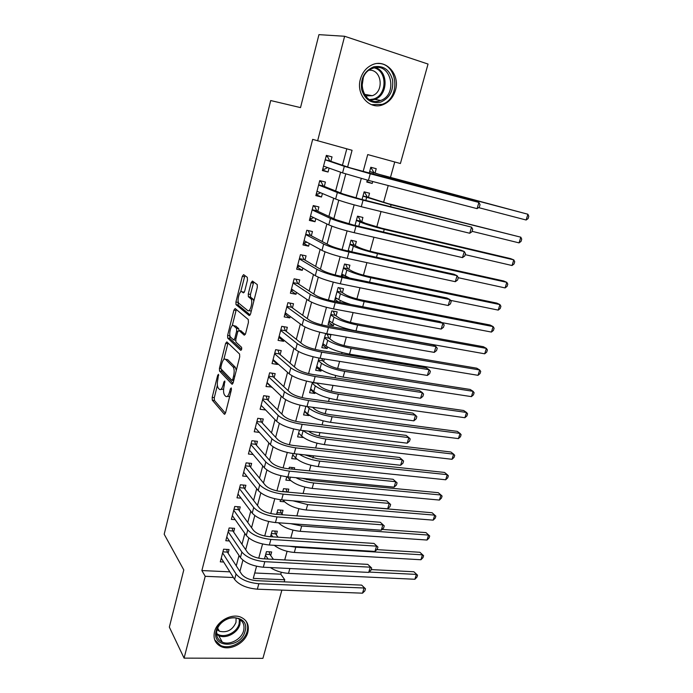 <?xml version="1.0" encoding="UTF-8"?>
<svg xmlns="http://www.w3.org/2000/svg" width="693" height="693" viewBox="0 0 693 693"><rect width="100%" height="100%" fill="white"/><g stroke="black" fill="none" stroke-linecap="round" stroke-linejoin="round"><path stroke-width="1.04" d="M218.52 374.289L217.689 375.268L212.188 397.384L212.301 400.19L224.315 414.189L225.554 412.855L231.349 389.934L231.263 387.915L230.362 388.877L229.608 391.848C228.413 395.885 227.087 397.358 225.641 396.275L224.532 395.036C223.371 393.096 223.241 390.046 224.134 385.906L224.783 380.994L223.908 381.947L223.181 384.866C222.011 388.842 220.729 390.306 219.326 389.275L218.26 388.08C217.143 386.192 217.022 383.212 217.897 379.14L218.52 374.289M395.452 90.194C393.312 97.306 389.163 102.14 383.004 104.686C369.871 110.352 355.717 94.828 360.377 79.219C362.361 72.375 366.25 67.602 372.054 64.873C385.732 58.247 400.389 74.549 395.452 90.194M247.834 632.302C245.296 643.009 230.327 651.065 221.05 646.569C215.228 643.615 213.046 638.686 214.509 631.773C216.918 621.231 231.41 613.175 240.653 617.108C247.011 619.992 249.402 625.06 247.834 632.302M247.47 280.085L247.288 277.33L243.598 274.645L242.325 276.308L235.932 302.001L236.01 304.66L249.246 315.584L250.571 313.964L257.32 287.3L257.233 284.58L252.425 281.055L251.1 282.744L248.267 294.023L248.354 296.725L251.005 298.882C253.257 301.49 250.043 312.855 247.713 310.559L238.808 303.248C236.668 300.797 239.709 289.7 241.961 291.788L243.39 292.905L244.672 291.259L247.47 280.085M217.385 385.299L214.302 397.661L214.423 400.467L212.301 400.19L214.432 400.476L225.442 413.236M281.878 590.124L262.916 658.35L184.087 658.133L169.343 627.096L183.784 569.932L164.189 534.242L270.703 100.546L300.519 107.606L318.945 34.65L344.62 36.27L428.04 64.059L400.407 163.522L367.723 154.574L363.106 171.665M184.087 658.133L205.215 576.307L233.42 577.529M347.617 166.996L352.07 150.286L312.673 139.362L201.871 570.556L205.215 576.307M317.619 140.861L344.62 36.27M226.836 341.9L225.632 343.381L219.43 368.295L219.534 371.058L231.912 384.139L233.177 382.718L239.709 356.886L239.596 354.054L226.836 341.9M227.616 335.403L233.913 310.1L235.152 308.532L248.25 319.499L248.44 322.375L245.591 333.645L244.282 335.204L238.938 330.448L237.664 331.999L235.828 339.301L235.932 342.065L241.562 347.306C241.892 348.995 241.614 350.008 240.731 350.337L227.711 338.106L227.616 335.403L229.747 335.75L229.877 335.239M372.73 181.514L372.202 183.446L366.926 181.575M375.043 173.016L376.221 168.711L370.807 167.264L369.17 173.285M368.373 197.479L369.534 193.217L364.128 191.848L362.058 199.497M361.772 221.682L362.924 217.463L357.527 216.173L355.024 225.398M355.24 245.617L356.375 241.45L350.996 240.228L348.077 251.005M346.569 277.417L346.734 276.802M348.778 269.3L349.904 265.176L344.534 264.033L341.199 276.316M339.102 302.235L334.892 299.558M339.761 302.365L340.28 300.459M342.385 292.732L343.503 288.643L338.141 287.578L334.407 301.334M333.896 323.856L333.402 325.684L328.69 322.41M336.07 315.913L337.17 311.867L331.817 310.871L328.058 324.731L333.402 325.684M327.581 347.011L327.174 348.518L322.548 345.027M329.807 338.842L330.899 334.849L325.563 333.922L321.838 347.635L327.174 348.518M321.335 369.915L321.006 371.11L316.467 367.411M323.622 361.538L324.324 358.939M315.15 392.584L314.908 393.468L310.455 389.561M317.489 384L317.723 383.151M309.035 415.003L308.87 415.601L304.504 411.486M302.98 437.196L298.614 433.186M293.078 453.577L291.71 458.61L296.933 459.121M300.502 446.275L295.218 445.677M294.213 469.343L294.638 467.784L289.362 467.247L288.938 468.806M287.993 492.151L288.808 489.145L283.55 488.669L282.727 491.692M282.034 513.972L283.039 510.299L277.789 509.883L276.585 514.319M276.334 534.875L277.33 531.228L272.089 530.873L270.504 536.711M228.084 553.205L229.054 549.523L223.596 549.211L220.296 561.85L223.674 562.023M233.636 532.051L234.606 528.326L229.14 527.953L225.805 540.731L229.392 540.956M239.241 510.68L240.228 506.912L234.736 506.479L231.375 519.395L235.187 519.672M244.898 489.085L245.902 485.282L240.402 484.788L236.997 497.834L241.069 498.172M250.623 467.264L251.628 463.418L246.119 462.863L242.68 476.039L247.054 476.455M256.41 445.209L257.424 441.328L251.905 440.705L248.423 454.028L253.136 454.521M262.249 422.929L263.279 419.005L257.744 418.312L254.236 431.774L259.338 432.38M268.156 400.407L269.196 396.439L263.652 395.686L260.1 409.294L265.644 409.987L261.122 405.353M274.125 377.65L275.182 373.64L269.62 372.817L266.025 386.564L271.682 386.98M280.163 354.643L281.219 350.589L275.649 349.696L272.02 363.591L277.59 364.449L277.78 363.712M286.261 331.393L287.335 327.295L281.748 326.325L278.075 340.376L283.662 341.303L283.948 340.202M292.42 307.883L293.511 303.742L287.907 302.702L284.199 316.909L289.795 317.905L290.185 316.424M298.657 284.121L299.748 279.937L294.144 278.82L290.393 293.182L295.998 294.256L296.483 292.385M304.955 260.1L306.063 255.864L300.441 254.677L296.656 269.196L302.269 270.339L302.858 268.087M311.322 235.811L312.448 231.531L306.808 230.258L302.98 244.941L308.61 246.162L309.303 243.512M317.766 211.252L318.901 206.93L313.253 205.578L309.381 220.417L315.02 221.725L315.826 218.659M324.281 186.426L325.424 182.051L319.759 180.613L315.843 195.625L321.5 197.011L322.418 193.52M201.871 570.556L229.842 571.838M236.261 565.852L239.016 555.448M241.987 544.274L244.854 533.428M247.765 522.461L250.762 511.157M253.603 500.424L256.722 488.652M259.511 478.144L262.751 465.904M265.48 455.63L268.849 442.905M271.509 432.874L275.017 419.646M277.607 409.866L281.245 396.136M283.775 386.607L287.552 372.366M290.003 363.089L293.919 348.328M296.309 339.319L300.364 324.012M302.676 315.28L306.878 299.428M309.121 290.973L313.47 274.567M315.636 266.389L320.14 249.411M322.228 241.536L326.879 223.969M328.889 216.389L333.705 198.233M335.629 190.965L340.609 172.202M342.446 165.246L346.795 148.848M330.864 161.313L332.025 156.895L326.351 155.371L322.392 170.556L328.058 172.02L329.08 168.104M254.738 572.99L280.778 574.185L281.306 572.271M284.71 559.935L287.101 551.307M290.774 538.028L292.957 530.128M296.899 515.878L298.874 508.731M303.084 493.494L304.851 487.11M306.878 479.764L307.155 478.768M309.338 470.859L310.888 465.263M312.907 457.978L313.505 455.812M315.67 447.981L316.996 443.191M318.988 435.966L319.923 432.597M322.063 424.852L323.163 420.885M325.138 413.721L326.412 409.121M328.525 401.472L329.392 398.336M331.358 391.242L332.978 385.386M335.065 377.832L335.698 375.545M337.638 368.52L339.613 361.391M341.675 353.924L342.065 352.512M343.988 345.556L346.318 337.119M348.362 329.747L348.501 329.236M350.407 322.349L353.109 312.578M356.895 298.891L359.97 287.751M363.444 275.173L366.918 262.638M370.079 251.195L373.934 237.24M376.775 226.957L381.037 211.538M383.55 202.451L388.227 185.542M390.402 177.677L394.75 161.971M270.694 555.561L271.673 551.957L266.45 551.654L264.492 558.861M278.491 522.799L274.376 522.461M284.528 501.793L280.085 501.42L280.544 499.757M290.696 480.587L285.871 480.128L286.772 476.793M302.902 437.5L297.609 436.876L299.445 430.102M308.87 415.601L303.569 414.916L305.89 406.367M314.908 393.468L309.598 392.723L312.413 382.363M321.006 371.11L315.687 370.296L319.005 358.082M365.558 207.796L360.178 206.427M372.202 183.446L366.796 182.051L367.316 180.111M280.778 574.185L284.754 579.755L284.173 581.851M256.549 566.268L253.274 578.386L284.754 579.755M361.27 178.482L356.011 197.938M354.149 204.851L348.995 223.917M347.106 230.916L342.065 249.593M340.15 256.687L335.213 274.965M333.272 282.146L328.439 300.06M326.472 307.32L321.743 324.861M319.759 332.207L315.116 349.385M313.115 356.808L308.567 373.631M306.54 381.133L302.096 397.609M300.052 405.18L295.694 421.318M293.624 428.967L289.362 444.767M287.274 452.486L283.099 467.957M280.994 475.745L276.905 490.887M274.783 498.743L270.781 513.574M268.641 521.5L264.717 536.018M262.56 544.005L258.723 558.22M239.899 571.474L242.905 560.187M245.694 549.705L248.813 538.011M251.559 527.702L254.781 515.583M257.475 505.466L260.819 492.914M263.461 482.986L266.926 470.001M269.516 460.265L273.094 446.829M275.632 437.3L279.34 423.397M281.817 414.076L285.646 399.714M288.071 390.592L292.022 375.753M294.395 366.857L298.475 351.524M300.788 342.853L304.998 327.027M307.25 318.572L311.599 302.243M313.79 294.023L318.278 277.174M320.4 269.196L325.034 251.819M327.087 244.083L331.86 226.169M333.853 218.685L338.773 200.216M340.696 192.992L345.764 173.952M271.578 387.352L266.978 382.934M277.59 364.449L272.886 360.273M283.662 341.303L278.863 337.378M289.795 317.905L284.901 314.232M295.998 294.256L290.999 290.843M302.269 270.339L297.176 267.195M308.61 246.162L303.404 243.295M315.02 221.725L309.71 219.135M321.5 197.011L316.086 194.707M328.058 172.02L322.531 170.01M220.772 389.475L223.596 389.137M227.174 396.483L229.686 396.509M221.413 369.317L221.691 371.405L232.995 383.281M227.997 343L223.848 359.407M220.928 366.952L221.032 368.919L231.904 380.284L232.779 379.279L233.576 376.126C234.468 372.002 234.347 368.962 233.203 367.03L225.546 359.312C224.125 358.402 222.843 359.936 221.691 363.894L220.928 366.952M236.304 370.357L235.23 367.177L233.056 366.857M226.394 359.442L227.685 359.632L235.23 367.177M232.25 325.719L236.053 310.481L233.913 310.1M236.374 309.554L236.053 310.481M245.287 334.511L240.74 330.752M241.588 349.437L229.903 338.522L227.763 338.175M233.541 325.658C231.315 323.345 228.326 334.563 230.5 337.006L233.584 339.891L234.832 338.383L236.659 331.098L236.564 328.361L233.541 325.658L234.754 325.866M238.99 330.466L238.661 328.647L236.495 328.283M235.689 326.022L238.661 328.647M229.747 335.75L229.903 338.522M243.321 292.048L244.282 292.325M249.913 310.949L251.377 310.785M253.837 301.057L252.928 299.004L250.736 298.596M253.699 282.068L250.45 294.43L250.537 297.132L252.928 299.004M238.236 301.724L238.149 305.041L250.208 314.96M244.898 275.589L240.679 291.909M269.144 551.81L269.915 554.478L273.414 559.338M268.139 559.052L265.462 555.275M371.214 569.594L413.868 571.76L417.55 575.181L416.952 577.122L414.882 579.261L288.505 573.371C281.644 572.877 275.58 570.945 270.331 567.567M414.882 579.261L416.38 574.402L369.066 572.063M417.55 575.181L413.868 571.76M269.915 554.478L265.748 554.244M226.689 549.384L227.373 552.104L241.692 574.237C244.716 577.884 249.757 580.032 256.817 580.699L361.642 585.117L365.488 588.79L364.873 590.852L362.526 593.173L257.346 589.189C246.691 588.218 239.111 584.961 234.615 579.426L221.249 558.177M362.526 593.173L364.068 588.002L258.827 583.723C248.163 582.726 240.575 579.478 236.062 573.986L222.626 552.901M365.488 588.79L361.642 585.117M227.373 552.104L222.903 551.853M245.045 631.288C241.121 648.657 211.001 648.483 216.242 630.812C220.339 613.019 250.606 613.842 245.045 631.288M216.978 630.214C215.809 635.767 217.576 639.726 222.271 642.082C229.686 645.642 241.614 639.206 243.633 630.656C244.872 624.895 242.974 620.85 237.933 618.528C230.544 615.341 218.919 621.777 216.978 630.214M236.096 618L235.992 622.375C232.579 630.032 227.053 632.986 219.412 631.236L217.126 629.72M214.691 639.821L220.573 645.469C229.781 649.939 244.629 641.943 247.141 631.323C248.189 627.278 247.704 623.709 245.686 620.616M380.639 102.131C371.145 103.933 364.804 99.671 361.616 89.354C360.438 78.326 364.457 70.825 373.674 66.84C383.298 65.211 389.596 69.577 392.584 79.929C393.633 90.774 389.648 98.181 380.639 102.131M373.371 68.096L371.881 68.633C354.461 75.286 362.664 107.086 379.825 100.736L380.648 100.45C398.232 94.724 391.224 62.058 373.371 68.096M369.118 70.201C381.826 69.196 384.485 91.762 372.288 95.712L365.315 95.851M371.431 104.669L382.068 104.383C401.403 98.328 397.869 62.396 377.616 63.505M366.736 96.232L367.948 94.932M363.297 77.711L361.937 86.997M274.714 531.055L275.537 533.827L278.11 537.205M272.851 536.858L271.102 534.528M376.836 549.618L419.88 552.278L423.596 555.682L422.99 557.64L420.92 559.745L294.326 552.451C286.2 551.715 279.504 549.332 274.237 545.304M420.92 559.745L422.444 554.833L295.79 547.193L289.327 546.223M423.596 555.682L419.88 552.278M275.537 533.827L271.361 533.549M280.327 510.083L281.228 512.959L282.692 514.786M277.434 514.388L276.784 513.574M382.129 529.417L425.961 532.605L429.703 535.992L429.088 537.967L427.027 540.038L300.208 531.323C290.61 530.249 283.359 527.399 278.473 522.773M427.027 540.038L428.56 535.083L301.689 526.004L290.601 523.657M429.703 535.992L425.961 532.605M281.228 512.959L277.044 512.638M286.001 488.894L287.127 492.082M302.001 501.576L432.094 512.742L435.862 516.12L435.247 518.113L433.186 520.148L306.15 509.979C296.084 508.723 288.678 505.769 283.913 501.126L282.961 499.974M433.186 520.148L434.736 515.142L307.649 504.608L292.974 500.814M435.862 516.12L432.094 512.742M286.971 491.891L282.779 491.519M291.727 467.489L292.281 469.144M439.405 500.06L440.973 495.01L442.082 496.049L441.458 498.068L439.405 500.06L312.153 488.409C302.061 487.058 294.603 484.138 289.761 479.66L287.3 476.853M302.33 478.309L311.434 480.561L438.288 492.688L440.973 495.01L313.66 482.978C307.207 482.259 301.29 480.5 295.902 477.685M232.172 528.161L232.909 530.985L247.522 552.382C250.597 555.907 255.682 558.038 262.76 558.766L367.801 564.379L371.673 568.035L371.058 570.122L368.711 572.401L263.314 567.22C252.624 566.146 244.993 562.933 240.419 557.562L226.776 537.014M368.711 572.401L370.27 567.177L264.821 561.685C254.123 560.594 246.474 557.38 241.883 552.061L228.162 531.687M371.673 568.035L367.801 564.379M232.909 530.985L228.421 530.691M237.699 506.713L238.496 509.65L253.421 530.284C256.549 533.697 261.668 535.802 268.771 536.599L374.021 543.433L377.928 547.072L377.304 549.177L374.965 551.42L269.352 545.01C258.628 543.84 250.944 540.653 246.292 535.464L232.354 515.635M374.965 551.42L376.542 546.136L270.868 539.423C260.144 538.218 252.443 535.048 247.765 529.902L233.758 510.256M377.928 547.072L374.021 543.433M238.496 509.65L234 509.303M243.286 485.048L244.144 488.097L259.381 507.952C262.569 511.243 267.723 513.322 274.844 514.189L380.31 522.271L384.251 525.892L383.61 528.014L381.28 530.214L275.45 522.557C264.7 521.283 256.956 518.139 252.226 513.123L237.985 494.031M381.28 530.214L382.874 524.878L276.992 516.909C266.225 515.609 258.472 512.473 253.716 507.501L239.406 488.6M384.251 525.892L380.31 522.271M244.144 488.097L239.639 487.699M248.917 463.141L249.852 466.311L265.41 485.377C268.65 488.548 273.839 490.601 280.986 491.536L386.659 500.883L390.635 504.487L389.986 506.635L387.664 508.792L281.618 499.861C270.833 498.484 263.037 495.374 258.22 490.54L243.685 472.21M387.664 508.792L389.267 503.404L283.177 494.144C272.375 492.74 264.561 489.639 259.728 484.857L245.114 466.718M390.635 504.487L386.659 500.883M249.852 466.311L245.339 465.861M445.686 479.773L447.262 474.67L448.371 475.788L447.739 477.824L445.686 479.773L318.217 466.614C308.099 465.168 300.58 462.283 295.668 457.969L292.741 454.825M304.851 454.868L317.472 458.809L444.542 472.444L447.262 474.67L319.75 461.131C311.642 460.065 304.816 457.77 299.263 454.261M254.608 441.008L255.613 444.3L271.5 462.552C274.792 465.601 280.024 467.628 287.197 468.633L393.078 479.279L397.08 482.865L396.431 485.039L394.109 487.144L287.855 476.914C277.035 475.424 269.179 472.357 264.284 467.714L249.437 450.147M394.109 487.144L395.729 481.696L289.431 471.136C278.595 469.62 270.729 466.562 265.809 461.962L250.883 444.603M397.08 482.865L393.078 479.279M255.613 444.3L251.091 443.797M452.027 459.294L453.62 454.14L454.712 455.327L454.071 457.38L452.027 459.294L324.35 444.594C314.198 443.044 306.635 440.202 301.637 436.053L298.648 433.047M308.489 431.211C311.85 433.922 316.883 435.793 323.579 436.833L450.857 452.001L453.62 454.14L325.892 439.05C315.765 437.482 308.186 434.658 303.162 430.561L301.637 436.053M400.623 465.272L402.261 459.771L403.595 461.018L402.945 463.21L400.623 465.272L294.161 453.707C283.307 452.113 275.39 449.09 270.409 444.629L255.258 427.858M260.351 418.641L261.443 422.063L277.668 439.475C281.011 442.403 286.278 444.404 293.468 445.478L399.566 457.449L402.261 459.771L295.746 447.869C284.892 446.24 276.957 443.225 271.951 438.816L256.713 422.254M261.443 422.063L256.912 421.509M312.578 407.267L314.518 409.052C317.922 411.659 322.999 413.513 329.747 414.622L457.233 431.358L460.048 433.411L332.103 416.736C321.916 415.064 314.284 412.266 309.191 408.342L307.259 406.557M458.437 438.608L460.048 433.411L461.114 434.658L460.473 436.737L458.437 438.608L330.544 422.332C320.365 420.686 312.742 417.879 307.675 413.912L304.625 411.044M407.207 443.173L408.861 437.612L410.187 438.938L409.52 441.155L407.207 443.173L300.537 430.249C289.657 428.543 281.679 425.554 276.611 421.292L261.131 405.336M266.147 396.024L267.333 399.584L283.887 416.146C287.292 418.944 292.602 420.92 299.818 422.063L406.115 435.395L408.861 437.612L302.148 424.341C291.251 422.6 283.255 419.629 278.17 415.419L262.612 399.662M267.333 399.584L262.794 398.969M316.484 382.969L320.642 386.685C324.099 389.171 329.21 390.999 335.975 392.177L463.669 410.507L466.528 412.465L338.375 394.187C328.17 392.411 320.478 389.648 315.298 385.906L312.179 383.22M464.899 417.723L466.528 412.465L467.584 413.799L466.935 415.895L464.899 417.723L336.807 399.844C326.602 398.094 318.919 395.322 313.764 391.536L310.655 388.816M316.58 383.22L312.344 382.597M413.86 420.833L415.531 415.211L416.839 416.623L416.172 418.867L413.86 420.833L306.99 406.522C296.067 404.703 288.028 401.758 282.874 397.695L267.074 382.562M271.994 373.163L273.285 376.871L290.185 392.559C293.65 395.218 299.004 397.167 306.237 398.397L412.733 413.097L415.531 415.211L308.61 400.545C297.678 398.7 289.631 395.764 284.451 391.753L268.563 376.836M273.285 376.871L268.737 376.195M316.632 366.805L317.481 366.944M321.76 358.532L322.687 360.81L326.827 364.076C330.344 366.441 335.49 368.243 342.273 369.49L470.175 389.457L473.076 391.32L344.724 371.396C334.485 369.516 326.732 366.796 321.474 363.236L318.295 360.698M471.431 396.63L473.076 391.32L474.116 392.723L473.458 394.837L471.431 396.63L343.13 377.113C332.9 375.26 325.164 372.531 319.923 368.927L316.762 366.346M322.687 360.81L318.442 360.135M273.744 360.143L272.955 360.022M420.582 398.258L422.28 392.576L423.562 394.074L422.886 396.344L420.582 398.258L313.505 382.527C302.555 380.596 294.456 377.694 289.206 373.839L273.077 359.546M277.902 350.06L279.305 353.906L296.552 368.711C300.078 371.231 305.466 373.146 312.725 374.454L419.43 390.575L422.28 392.576L315.15 376.49C304.184 374.523 296.076 371.639 290.809 367.827L274.584 353.759M279.305 353.906L274.74 353.179M322.73 344.36L324.003 344.464M327.174 334.199L328.863 338.158L333.082 341.233C336.651 343.468 341.84 345.253 348.64 346.569L476.741 368.191L479.695 369.967L351.134 348.354C340.869 346.37 333.064 343.693 327.72 340.324L324.471 337.933M478.031 375.32L479.695 369.967L480.717 371.439L480.05 373.579L478.031 375.32L349.523 354.14C339.267 352.174 331.471 349.489 326.152 346.076L322.921 343.641M328.863 338.158L324.61 337.422M280.336 337.257L278.95 337.023M427.382 375.441L429.088 369.707L430.362 371.283L429.677 373.579L427.382 375.441L320.097 358.264C309.113 356.211 300.953 353.352 295.616 349.705L279.149 336.287M283.853 326.689L285.386 330.7L302.988 344.586C306.575 346.976 312.006 348.865 319.282 350.242L426.195 367.81L429.088 369.707L321.76 352.157C310.767 350.069 302.59 347.228 297.228 343.633L280.674 330.431M285.386 330.7L280.812 329.911M328.88 321.682L330.578 321.682M333.255 311.14L335.1 315.263L339.405 318.148C343.035 320.253 348.25 322.002 355.067 323.397L483.376 346.717L486.373 348.388L357.614 325.069C347.314 322.973 339.457 320.339 334.026 317.16L330.717 314.925M484.693 353.802L486.373 348.388L487.378 349.939L486.711 352.105L484.693 353.802L355.985 330.916C345.694 328.846 337.846 326.195 332.441 322.973L329.149 320.703M335.1 315.263L330.838 314.475M286.867 313.955L285.022 313.782M252.347 282.987L252.763 281.306M434.251 352.382L435.975 346.578L437.231 348.25L436.538 350.563L434.251 352.382L326.767 333.723C315.748 331.549 307.527 328.742 302.096 325.303L285.282 312.777M289.865 303.066L291.528 307.242L309.502 320.201C313.149 322.444 318.624 324.298 325.918 325.762L433.03 344.793L435.975 346.578L328.447 327.546C317.42 325.338 309.182 322.54 303.725 319.161L286.824 306.852M291.528 307.242L286.945 306.393M335.109 298.761L337.231 298.631M339.397 287.829L341.406 292.125L345.79 294.811C349.48 296.786 354.738 298.51 361.573 299.974L490.072 325.017L493.121 326.594L364.163 301.533C353.837 299.324 345.92 296.734 340.402 293.754L337.032 291.675M350.701 304.452C345.209 302.728 341.242 301.117 338.799 299.627L335.447 297.514M491.424 332.068L493.121 326.594L494.109 328.231L493.433 330.414L491.424 332.068L441.839 322.591M341.406 292.125L337.136 291.285M293.442 290.332L291.147 290.289M441.19 329.071L442.94 323.207L444.178 324.965L443.477 327.313L441.19 329.071L333.515 308.905C322.462 306.601 314.172 303.846 308.654 300.623L291.484 288.998M295.92 279.175L297.747 283.524L316.086 295.53C319.802 297.626 325.312 299.454 332.631 300.996L439.934 321.535L442.94 323.207L335.213 302.65C324.151 300.32 315.852 297.574 310.299 294.412L293.044 283.021M297.747 283.524L293.148 282.623M300.104 266.407L297.34 266.536M448.215 305.509L449.974 299.584L451.195 301.438L450.493 303.803L448.215 305.509L340.341 283.792C329.253 281.367 320.902 278.655 315.28 275.667L297.756 264.969M302.027 255.015L304.028 259.554L322.747 270.573C326.524 272.531 332.077 274.315 339.423 275.953L446.924 298.025L449.974 299.584L342.056 277.477C330.959 275.008 322.591 272.314 316.944 269.378L299.333 258.922M304.028 259.554L299.419 258.584M307.675 230.457L306.765 230.431M306.843 242.169L305.119 242.862L303.612 242.533M455.31 281.687L457.094 275.693L458.29 277.642L457.579 280.033L455.31 281.687L347.236 258.394C336.122 255.838 327.702 253.179 321.985 250.416L304.097 240.67M308.272 230.769L310.377 235.317L329.487 245.339C333.324 247.141 338.929 248.891 346.292 250.615L453.984 274.255L457.094 275.693L348.977 252.001C337.855 249.411 329.418 246.76 323.674 244.057L305.691 234.555M310.377 235.317L305.76 234.286M341.398 275.606L343.962 275.303M345.582 264.258L347.782 268.745L352.243 271.214C355.994 273.068 361.296 274.757 368.148 276.299L496.838 303.11L499.939 304.582L370.79 277.737C360.438 275.416 352.451 272.869 346.846 270.088L343.407 268.174M349.644 278.049L341.814 274.073M498.224 310.109L499.939 304.582L500.909 306.297L500.225 308.498L498.224 310.109L450.485 300.346M347.782 268.745L343.503 267.844M350.953 240.393L351.914 240.61L354.218 245.114L358.775 247.375C362.578 249.082 367.922 250.745 374.792 252.365L503.672 280.977L506.826 282.346L377.486 253.681C367.099 251.247 359.061 248.744 353.361 246.171L349.861 244.412M351.264 240.289L351.914 240.61M350.485 251.533L348.241 250.381M505.093 287.924L506.826 282.346L507.778 284.139L507.085 286.365L505.093 287.924L458.272 277.711M354.218 245.114L349.93 244.153M357.415 216.606L358.376 216.84L360.732 221.223L365.367 223.267L381.514 228.17L510.585 258.619L513.782 259.884L384.251 229.366C373.839 226.802 365.739 224.35 359.953 221.985L356.384 220.4M357.458 216.441L358.376 216.84M512.032 265.523L513.782 259.884L514.717 261.763L514.024 264.007L512.032 265.523L465.15 254.643M360.732 221.223L356.436 220.201M313.21 205.734L314.648 206.384L313.132 206.02M313.678 217.628L311.452 218.607L309.944 218.26M462.482 257.605L464.284 251.542L465.471 253.586L464.743 256.003L462.482 257.605L354.227 232.701C343.07 230.007 334.58 227.399 328.768 224.879L310.507 216.103M314.648 206.384L316.796 210.811L336.304 219.811L353.239 224.982L461.122 250.234L464.284 251.542L355.985 226.23C344.819 223.501 336.322 220.911 330.474 218.442L312.119 209.918M316.796 210.811L312.171 209.71M363.938 192.559L364.899 192.801L367.316 197.072L388.305 203.699L520.807 237.188L391.095 204.773L362.967 196.128M363.972 192.455L364.899 192.801M519.048 242.879L520.807 237.188L521.725 239.146L521.023 241.424L519.048 242.879L472.106 231.323M367.316 197.072L363.011 195.989M319.62 181.15L321.084 181.731L319.568 181.349M320.599 192.767L317.862 194.092L316.346 193.719M469.733 233.255L471.561 227.131L472.721 229.27L471.994 231.713L469.733 233.255L361.287 206.705C350.104 203.881 341.545 201.316 335.629 199.038L316.987 191.259M321.084 181.731L323.293 186.027L343.191 193.988L360.265 199.047L471.561 227.131L363.071 200.156C351.871 197.297 343.304 194.75 337.352 192.533L318.615 185.005M323.293 186.027L318.65 184.866M367.229 180.44L368.685 180.466M370.538 168.252L371.5 168.512L373.969 172.661L378.785 174.255L527.91 214.25L398.016 179.911L369.638 171.587M370.556 168.2L371.5 168.512M526.126 220.01L527.91 214.25L528.811 216.303L528.101 218.598L526.126 220.01L478.612 207.623M373.969 172.661L369.655 171.517M326.108 156.306L327.598 156.8L326.082 156.393M327.607 167.576L324.333 169.3L322.817 168.901M477.07 208.636L478.915 202.443L480.05 204.686L479.313 207.155L477.07 208.636L368.433 180.397L342.567 172.895L323.544 166.138M327.598 156.8L329.851 160.975L350.164 167.853L478.915 202.443L370.235 173.778L344.317 166.311L325.19 159.814M329.851 160.975L325.208 159.745M218.737 375.415L217.689 375.268M231.479 389.024L230.362 388.877M224.991 382.094L223.908 381.947M224.35 385.031L223.181 384.866M230.83 392.013L229.608 391.848M224.827 414.249L224.315 414.189M214.302 397.661L212.188 397.384M232.38 384.208L231.912 384.139M221.691 371.405L219.568 371.093M220.85 368.503L219.43 368.295M227.754 343.719L225.632 343.381M233.732 380.544L232.224 380.327M234 379.452L232.779 379.279M234.797 376.308L233.576 376.126M227.685 359.632L225.546 359.312M241.112 330.812L238.938 330.448M235.672 340.237L233.965 339.96M236.01 338.574L234.832 338.383M237.89 331.306L236.659 331.098M244.118 292.195L241.961 291.788M250.641 297.236L248.458 296.829M250.45 294.43L248.267 294.023M253.283 283.168L251.1 282.744M238.236 305.128L236.096 304.747M238.071 302.391L235.932 302.001M244.473 276.732L242.325 276.308M288.505 573.371L289.856 568.529M234.615 579.426L236.062 573.986M257.346 589.189L258.827 583.723M240.228 619.767L239.908 624.358C237.924 632.839 226.1 639.189 218.737 635.628L216.623 634.372M216.571 633.385C223.068 639.059 237.032 633.03 239.128 623.761L239.431 619.247M375.667 67.628C388.695 71.725 387.941 95.201 374.861 99.376L370.781 100.234M369.542 99.601L373.397 99.038C386.954 95.66 387.811 71.249 374.281 67.862M294.326 552.451L295.79 547.193M300.208 531.323L301.689 526.004M283.913 501.126L284.199 500.077M306.15 509.979L307.649 504.608M289.761 479.66L290.445 477.156M312.153 488.409L313.66 482.978M240.419 557.562L241.883 552.061M263.314 567.22L264.821 561.685M246.292 535.464L247.765 529.902M269.352 545.01L270.868 539.423M252.226 513.123L253.716 507.501M275.45 522.557L276.992 516.909M258.22 490.54L259.728 484.857M281.618 499.861L283.177 494.144M295.668 457.969L296.751 453.993M318.217 466.614L319.75 461.131M264.284 467.714L265.809 461.962M287.855 476.914L289.431 471.136M324.35 444.594L325.892 439.05M270.409 444.629L271.951 438.816M294.161 453.707L295.746 447.869M307.675 413.912L309.191 408.342M330.544 422.332L332.103 416.736M276.611 421.292L278.17 415.419M300.537 430.249L302.148 424.341M313.764 391.536L315.298 385.906M336.807 399.844L338.375 394.187M282.874 397.695L284.451 391.753M306.99 406.522L308.61 400.545M319.923 368.927L321.474 363.236M343.13 377.113L344.724 371.396M289.206 373.839L290.809 367.827M313.505 382.527L315.15 376.49M326.152 346.076L327.72 340.324M349.523 354.14L351.134 348.354M295.616 349.705L297.228 343.633M320.097 358.264L321.76 352.157M332.441 322.973L334.026 317.16M355.985 330.916L357.614 325.069M302.096 325.303L303.725 319.161M326.767 333.723L328.447 327.546M338.799 299.627L340.402 293.754M362.716 306.756L364.163 301.533M308.654 300.623L310.299 294.412M333.515 308.905L335.213 302.65M315.28 275.667L316.944 269.378M340.341 283.792L342.056 277.477M321.985 250.416L323.674 244.057M347.236 258.394L348.977 252.001M345.227 276.031L346.846 270.088M369.56 282.138L370.79 277.737M351.819 251.828L353.361 246.171M376.49 257.242L377.486 253.681M358.783 226.273L359.953 221.985M383.498 232.06L384.251 229.366M328.768 224.879L330.474 218.442M354.227 232.701L355.985 226.23M365.826 200.433L366.614 197.54M390.592 206.592L391.095 204.773M335.629 199.038L337.352 192.533M361.287 206.705L363.071 200.156M372.947 174.281L373.345 172.817M397.765 180.83L398.016 179.911M342.567 172.895L344.317 166.311M368.433 180.397L370.235 173.778M383.004 104.686L381.852 104.461M221.656 371.361L219.534 371.058M235.386 367.351L233.203 367.03M238.73 328.725L236.564 328.361M229.842 338.461L227.711 338.106M253.205 299.289L251.005 298.882M250.537 297.132L248.354 296.725M238.149 305.041L236.01 304.66M219.412 631.236L217.706 628.153M222.271 642.082L218.737 635.628L216.614 634.294M380.648 100.45L374.861 99.376L370.642 100.164M372.288 95.712L364.267 94.274"/></g></svg>
